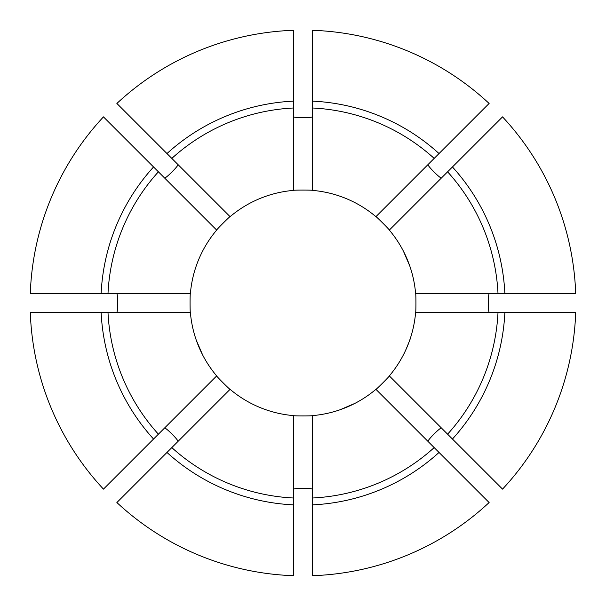 <?xml version="1.0" encoding="UTF-8"?>
<svg xmlns="http://www.w3.org/2000/svg" width="606" height="606" viewBox="0 0 606 606"><rect width="100%" height="100%" fill="white"/><g stroke="black" fill="none" stroke-linecap="round" stroke-linejoin="round"><path stroke-width="0.91" d="M312.491 504.866L312.491 575.7A272.867 272.867 0 0 0 489.118 502.541L375.917 389.332A113.004 113.004 0 0 1 312.491 415.61L312.491 504.866A202.086 202.086 0 0 0 439.032 452.447M151.023 137.6L155.5 142.077M153.553 166.968L103.459 116.882A272.867 272.867 0 0 0 30.3 293.509L101.134 293.509A202.086 202.086 0 0 1 153.553 166.968L216.668 230.083C215.948 230.189 230.189 215.948 230.083 216.668L116.882 103.459A272.867 272.867 0 0 1 293.509 30.3L293.509 190.39C292.933 189.958 313.075 189.958 312.491 190.39A113.004 113.004 0 0 1 375.917 216.668C375.811 215.948 390.052 230.189 389.332 230.083A113.004 113.004 0 0 1 415.61 293.509L575.7 293.509A272.867 272.867 0 0 0 502.541 116.882L389.332 230.083M216.668 230.083A113.004 113.004 0 0 0 190.39 293.509L101.134 293.509M216.668 375.917L103.459 489.118A272.867 272.867 0 0 1 30.3 312.491L190.39 312.491A113.004 113.004 0 0 0 216.668 375.917C215.948 375.811 230.189 390.052 230.083 389.332L116.882 502.541A272.867 272.867 0 0 0 293.509 575.7L293.509 504.866A202.086 202.086 0 0 1 166.968 452.447M84.916 312.491L78.583 312.491M521.084 312.491L527.417 312.491L521.084 312.491M463.923 450.5L468.4 454.977M312.491 489.413C313.12 487.959 292.887 487.959 293.509 489.413M164.476 177.899C165.059 179.368 179.368 165.067 177.899 164.476M428.101 164.476C426.632 165.059 440.933 179.368 441.524 177.899M177.899 441.524C179.368 440.941 165.067 426.632 164.476 428.101M489.413 293.509C487.959 292.88 487.959 313.113 489.413 312.491M116.587 312.491C118.041 313.12 118.041 292.887 116.587 293.509M293.509 116.587C292.88 118.041 313.113 118.041 312.491 116.587M450.5 463.923L454.977 468.4L450.5 463.923M441.524 428.101C440.941 426.632 426.632 440.933 428.101 441.524M403.399 251.142L409.747 265.92M410.663 337.322C411.292 336.951 403.581 355.563 403.399 354.858M202.601 354.858L196.253 340.08M230.083 389.332A113.004 113.004 0 0 0 293.509 415.61C292.925 416.042 313.067 416.042 312.491 415.61M312.491 190.39L312.491 30.3A272.867 272.867 0 0 1 489.118 103.459L375.917 216.668M230.083 216.668A113.004 113.004 0 0 1 293.509 190.39M293.509 415.61L293.509 504.866M415.61 312.491L575.7 312.491A272.867 272.867 0 0 1 502.541 489.118L389.332 375.917A113.004 113.004 0 0 0 415.61 312.491C416.042 313.075 416.042 292.933 415.61 293.509M142.077 450.5L137.6 454.977M190.39 293.509C189.958 292.925 189.958 313.067 190.39 312.491M354.858 403.399L340.08 409.747M375.917 389.332C375.811 390.052 390.052 375.811 389.332 375.917M171.824 158.401A195.238 195.238 0 0 1 293.509 107.997M166.968 153.553A202.086 202.086 0 0 1 293.509 101.134M312.491 107.997A195.238 195.238 0 0 1 434.176 158.401M312.491 101.134A202.086 202.086 0 0 1 439.032 153.553M293.509 498.003A195.238 195.238 0 0 1 171.824 447.599M447.599 171.824A195.238 195.238 0 0 1 498.003 293.509M452.447 166.968A202.086 202.086 0 0 1 504.866 293.509M158.401 434.176A195.238 195.238 0 0 1 107.997 312.491M153.553 439.032A202.086 202.086 0 0 1 101.134 312.491M498.003 312.491A195.238 195.238 0 0 1 447.599 434.176M504.866 312.491A202.086 202.086 0 0 1 452.447 439.032M107.997 293.509A195.238 195.238 0 0 1 158.401 171.824M434.176 447.599A195.238 195.238 0 0 1 312.491 498.003"/></g></svg>
